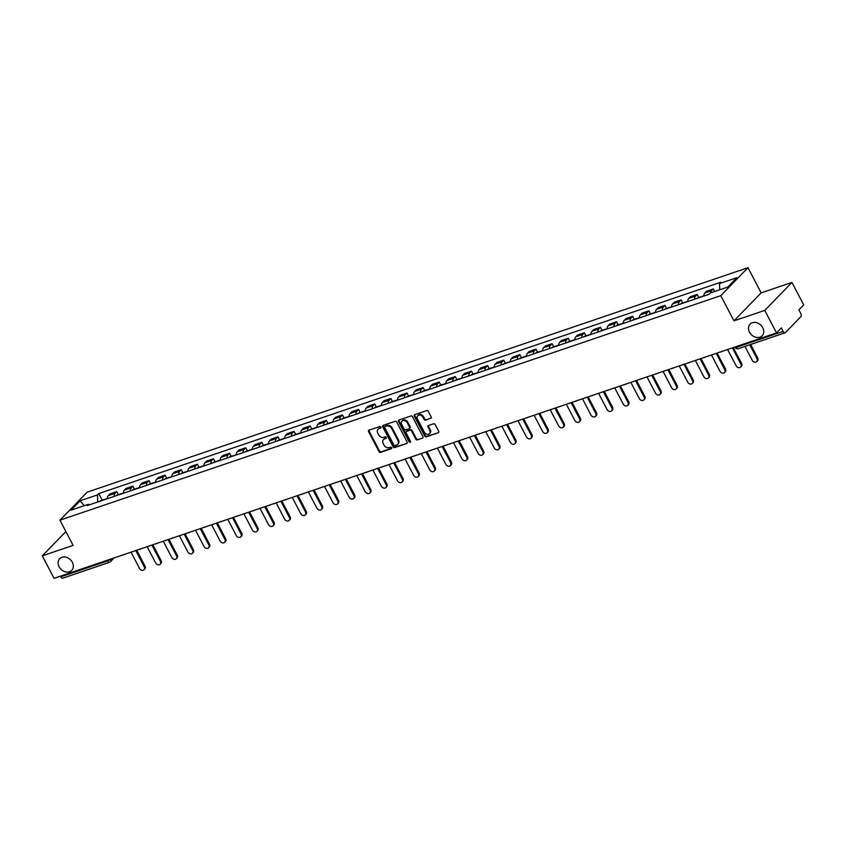 <?xml version="1.0" encoding="UTF-8"?>
<svg xmlns="http://www.w3.org/2000/svg" width="846" height="846" viewBox="0 0 846 846"><rect width="100%" height="100%" fill="white"/><g stroke="black" fill="none" stroke-linecap="round" stroke-linejoin="round"><path stroke-width="1.27" d="M380.89 427.061A0.899 0.719 -135.8 0 0 379.78 426.532L368.993 430.191A1.28 1.036 -135.8 0 0 368.56 431.64L378.997 451.605A1.28 1.036 -135.8 0 0 380.594 452.367L391.37 448.708A0.899 0.719 -135.8 0 0 390.556 447.153L389.16 447.629A4.114 3.299 -135.8 0 1 384.063 445.186L383.196 443.516A4.114 3.299 -135.8 0 1 383.492 439.55A4.114 3.299 -135.8 0 1 384.581 438.873L385.977 438.397A0.899 0.719 -135.8 0 0 385.173 436.843L383.777 437.319A4.114 3.299 -135.8 0 1 378.67 434.865L377.802 433.205A4.114 3.299 -135.8 0 1 378.099 429.239A4.114 3.299 -135.8 0 1 379.198 428.552L380.594 428.087A0.899 0.719 -135.8 0 0 380.89 427.061M749.503 332.203A8.375 6.726 -135.8 0 0 762.13 335.799A8.375 6.726 -135.8 0 0 762.732 327.709A8.375 6.726 -135.8 0 0 750.116 324.124A8.375 6.726 -135.8 0 0 749.503 332.203M59.093 566.757A8.375 6.726 -135.8 0 0 71.709 570.352A8.375 6.726 -135.8 0 0 72.322 562.262A8.375 6.726 -135.8 0 0 59.696 558.677A8.375 6.726 -135.8 0 0 59.093 566.757M430.762 418.41A1.28 1.036 -135.8 0 0 431.196 416.962L428.266 411.357A1.28 1.036 -135.8 0 0 426.67 410.596L414.699 414.667A1.28 1.036 -135.8 0 0 414.265 416.116L424.703 436.081A1.28 1.036 -135.8 0 0 426.299 436.843L438.27 432.771A1.28 1.036 -135.8 0 0 438.704 431.323L435.161 424.555A1.28 1.036 -135.8 0 0 433.575 423.793L428.446 425.538A1.28 1.036 -135.8 0 0 428.013 426.987L429.768 430.339A3.437 2.76 -135.8 0 1 429.514 433.66A3.437 2.76 -135.8 0 1 424.343 432.19L417.469 419.045A3.437 2.76 -135.8 0 1 417.723 415.724A3.437 2.76 -135.8 0 1 422.894 417.205L424.047 419.394A1.28 1.036 -135.8 0 0 425.633 420.155L431.301 417.861A1.28 1.036 -135.8 0 0 431.301 417.85L425.633 420.155M720.792 295.666L733.958 320.856L764.763 310.397L776.512 332.88L54.049 578.315L42.3 555.833L73.105 545.374L59.929 520.174L720.792 295.666L747.98 267.685L87.117 492.192L59.929 520.174M396.721 422.08A1.28 1.036 -135.8 0 0 395.124 421.319L383.153 425.379A1.28 1.036 -135.8 0 0 382.72 426.839L393.147 446.794A1.28 1.036 -135.8 0 0 394.744 447.566L406.715 443.494A1.28 1.036 -135.8 0 0 407.148 442.046L396.721 422.08M398.931 420.028L410.902 415.957A1.28 1.036 -135.8 0 1 412.488 416.718L422.926 436.684A1.28 1.036 -135.8 0 1 422.492 438.133L417.364 439.878A1.28 1.036 -135.8 0 1 415.777 439.106L411.547 431.016A1.28 1.036 -135.8 0 0 409.95 430.254L406.545 431.407A1.28 1.036 -135.8 0 0 406.112 432.856L410.522 441.284A0.899 0.719 -135.8 0 1 409.104 441.771L398.487 421.477A1.28 1.036 -135.8 0 1 398.931 420.028A1.28 1.036 -135.8 0 0 399.037 420.917L398.487 421.477M764.763 310.397L791.951 282.416L803.7 304.898L798.888 309.848L800.718 313.348A2.623 1.449 71.2 0 1 800.813 316.732L785.426 332.563A2.623 1.449 71.2 0 1 785.088 332.785L738.262 348.689A2.623 1.449 -108.8 0 1 736.337 347.336L783.153 331.431A2.623 1.449 71.2 0 0 785.088 332.785M791.951 282.416L761.146 292.875L747.98 267.685M776.512 332.88L781.323 327.92L783.153 331.431M62.964 578.008A2.623 1.449 -108.8 0 1 62.625 578.22A2.623 1.449 -108.8 0 1 60.701 576.866L107.516 560.961A2.623 0.592 -27.6 0 0 110.667 559.132L110.752 559.047M60.341 576.179L60.701 576.866M65.882 531.563L42.3 555.833M114.115 496.422A6.017 3.321 -108.8 0 1 115.098 493.303L108.277 495.619A6.017 3.321 71.2 0 0 107.294 498.738M108.277 495.619L109.938 493.916L116.759 491.589L118.355 494.656M115.098 493.303L116.759 491.589M134.482 489.178L132.875 486.112L126.054 488.438L124.394 490.141A6.017 3.321 71.2 0 0 123.421 493.26M130.242 490.944A6.017 3.321 -108.8 0 1 131.215 487.825L132.875 486.112M150.599 483.701L149.002 480.634L142.181 482.96L140.521 484.663A6.017 3.321 71.2 0 0 139.548 487.782M146.369 485.467A6.017 3.321 -108.8 0 1 147.341 482.347L149.002 480.634M166.725 478.223L165.129 475.156L158.308 477.482L156.647 479.185A6.017 3.321 71.2 0 0 155.664 482.305M162.495 479.989A6.017 3.321 -108.8 0 1 163.468 476.869L165.129 475.156M182.852 472.745L181.245 469.678L174.424 472.005L172.764 473.707A6.017 3.321 71.2 0 0 171.791 476.827M178.612 474.511A6.017 3.321 -108.8 0 1 179.595 471.391L181.245 469.678M198.979 467.267L197.372 464.211L190.551 466.527L188.891 468.229A6.017 3.321 71.2 0 0 187.918 471.359M194.739 469.033A6.017 3.321 -108.8 0 1 195.712 465.913L197.372 464.211M215.096 461.789L213.499 458.733L206.678 461.049L205.018 462.751A6.017 3.321 71.2 0 0 204.045 465.882M210.866 463.555A6.017 3.321 -108.8 0 1 211.838 460.436L213.499 458.733M231.222 456.311L229.615 453.255L222.794 455.571L221.144 457.274A6.017 3.321 71.2 0 0 220.161 460.404M226.982 458.077A6.017 3.321 -108.8 0 1 227.965 454.958L229.615 453.255M247.349 450.833L245.742 447.777L238.921 450.093L237.261 451.796A6.017 3.321 71.2 0 0 236.288 454.926M243.109 452.599A6.017 3.321 -108.8 0 1 244.082 449.48L245.742 447.777M263.466 445.356L261.869 442.299L255.048 444.615L253.388 446.318A6.017 3.321 71.2 0 0 252.415 449.448M259.236 447.122A6.017 3.321 -108.8 0 1 260.208 444.002L261.869 442.299M279.592 439.888L277.985 436.822L271.164 439.137L269.514 440.84A6.017 3.321 71.2 0 0 268.531 443.97M275.352 441.654A6.017 3.321 -108.8 0 1 276.335 438.524L277.985 436.822M295.719 434.41L294.112 431.344L287.291 433.66L285.631 435.362A6.017 3.321 71.2 0 0 284.658 438.492M291.479 436.176A6.017 3.321 -108.8 0 1 292.452 433.046L294.112 431.344M311.836 428.933L310.239 425.866L303.418 428.182L301.758 429.884A6.017 3.321 71.2 0 0 300.785 433.015M307.606 430.699A6.017 3.321 -108.8 0 1 308.579 427.568L310.239 425.866M327.962 423.455L326.366 420.388L319.534 422.704L317.885 424.406A6.017 3.321 71.2 0 0 316.901 427.537M323.722 425.221A6.017 3.321 -108.8 0 1 324.705 422.091L326.366 420.388M344.089 417.977L342.482 414.91L335.661 417.226L334.001 418.929A6.017 3.321 71.2 0 0 333.028 422.059M339.849 419.743A6.017 3.321 -108.8 0 1 340.822 416.613L342.482 414.91M360.206 412.499L358.609 409.432L351.788 411.748L350.128 413.451A6.017 3.321 71.2 0 0 349.155 416.581M355.976 414.265A6.017 3.321 -108.8 0 1 356.949 411.135L358.609 409.432M376.333 407.021L374.736 403.954L367.915 406.27L366.255 407.973A6.017 3.321 71.2 0 0 365.271 411.103M372.092 408.787A6.017 3.321 -108.8 0 1 373.075 405.657L374.736 403.954M392.459 401.543L390.852 398.477L384.031 400.793L382.371 402.495A6.017 3.321 71.2 0 0 381.398 405.625M388.219 403.309A6.017 3.321 -108.8 0 1 389.192 400.179L390.852 398.477M408.576 396.065L406.979 392.999L400.158 395.315L398.498 397.017A6.017 3.321 71.2 0 0 397.525 400.147M404.346 397.832A6.017 3.321 -108.8 0 1 405.319 394.701L406.979 392.999M424.703 390.588L423.106 387.521L416.285 389.837L414.625 391.539A6.017 3.321 71.2 0 0 413.641 394.67M420.473 392.354A6.017 3.321 -108.8 0 1 421.445 389.223L423.106 387.521M440.829 385.11L439.222 382.043L432.401 384.359L430.741 386.062A6.017 3.321 71.2 0 0 429.768 389.192M436.589 386.876A6.017 3.321 -108.8 0 1 437.562 383.746L439.222 382.043M456.956 379.632L455.349 376.565L448.528 378.881L446.868 380.594A6.017 3.321 71.2 0 0 445.895 383.714M452.716 381.398A6.017 3.321 -108.8 0 1 453.689 378.268L455.349 376.565M473.073 374.154L471.476 371.087L464.655 373.403L462.995 375.116A6.017 3.321 71.2 0 0 462.022 378.236M468.843 375.92A6.017 3.321 -108.8 0 1 469.816 372.79L471.476 371.087M489.2 368.676L487.592 365.609L480.771 367.925L479.111 369.639A6.017 3.321 71.2 0 0 478.138 372.758M484.959 370.442A6.017 3.321 -108.8 0 1 485.942 367.312L487.592 365.609M505.326 363.198L503.719 360.132L496.898 362.448L495.238 364.161A6.017 3.321 71.2 0 0 494.265 367.28M501.086 364.964A6.017 3.321 -108.8 0 1 502.059 361.834L503.719 360.132M521.443 357.721L519.846 354.654L513.025 356.97L511.365 358.683A6.017 3.321 71.2 0 0 510.392 361.802M517.213 359.487A6.017 3.321 -108.8 0 1 518.186 356.356L519.846 354.654M537.57 352.243L535.962 349.176L529.141 351.492L527.492 353.205A6.017 3.321 71.2 0 0 526.508 356.325M533.329 354.009A6.017 3.321 -108.8 0 1 534.312 350.889L535.962 349.176M553.696 346.765L552.089 343.698L545.268 346.014L543.608 347.727A6.017 3.321 71.2 0 0 542.635 350.847M549.456 348.531A6.017 3.321 -108.8 0 1 550.429 345.411L552.089 343.698M569.813 341.287L568.216 338.22L561.395 340.536L559.735 342.249A6.017 3.321 71.2 0 0 558.762 345.369M565.583 343.053A6.017 3.321 -108.8 0 1 566.556 339.933L568.216 338.22M585.94 335.809L584.343 332.742L577.511 335.058L575.862 336.771A6.017 3.321 71.2 0 0 574.878 339.891M581.699 337.575A6.017 3.321 -108.8 0 1 582.683 334.456L584.343 332.742M602.066 330.331L600.459 327.265L593.638 329.58L591.978 331.294A6.017 3.321 71.2 0 0 591.005 334.413M597.826 332.097A6.017 3.321 -108.8 0 1 598.799 328.978L600.459 327.265M618.183 324.853L616.586 321.787L609.765 324.103L608.105 325.816A6.017 3.321 71.2 0 0 607.132 328.935M613.953 326.619A6.017 3.321 -108.8 0 1 614.926 323.5L616.586 321.787M634.31 319.376L632.713 316.309L625.892 318.625L624.232 320.338A6.017 3.321 71.2 0 0 623.248 323.458M630.069 321.142A6.017 3.321 -108.8 0 1 631.053 318.022L632.713 316.309M650.437 313.898L648.829 310.831L642.008 313.147L640.348 314.86A6.017 3.321 71.2 0 0 639.375 317.98M646.196 315.664A6.017 3.321 -108.8 0 1 647.169 312.544L648.829 310.831M666.553 308.42L664.956 305.353L658.135 307.669L656.475 309.382A6.017 3.321 71.2 0 0 655.502 312.502M662.323 310.186A6.017 3.321 -108.8 0 1 663.296 307.066L664.956 305.353M682.68 302.942L681.083 299.875L674.262 302.202L672.602 303.904A6.017 3.321 71.2 0 0 671.618 307.024M678.45 304.708A6.017 3.321 -108.8 0 1 679.423 301.588L681.083 299.875M698.807 297.464L697.199 294.397L690.378 296.724L688.718 298.427A6.017 3.321 71.2 0 0 687.745 301.546M694.566 299.23A6.017 3.321 -108.8 0 1 695.539 296.111L697.199 294.397M714.68 291.521L713.326 288.92L706.505 291.246L704.845 292.949A6.017 3.321 71.2 0 0 703.872 296.068M710.746 292.853A6.017 3.321 -108.8 0 1 711.666 290.633L713.326 288.92M89.433 504.808L88.386 504.29L71.022 510.18L80.159 500.779L97.523 494.889L97.724 501.995M719.692 289.818L719.523 283.579L720.792 282.257L98.802 493.567L97.523 494.889M719.523 283.579L736.887 277.678L727.75 287.08L710.386 292.98L709.107 294.292L87.106 505.601L88.386 504.29M733.958 320.856L761.146 292.875M102.229 500.134L98.802 493.567M80.159 500.779L84.145 505.728M380.996 427.568L379.738 427.991A4.114 3.299 -135.8 0 0 378.648 428.679L378.099 429.239M383.492 439.55L384.031 438.989A4.114 3.299 -135.8 0 1 385.131 438.313L386.389 437.879M368.993 430.191A1.28 1.036 -135.8 0 0 369.11 431.09L379.537 451.045A1.28 1.036 -135.8 0 0 381.134 451.806L391.783 448.19M383.153 425.379A1.28 1.036 -135.8 0 0 383.259 426.278L393.697 446.233A1.28 1.036 -135.8 0 0 395.294 447.005L406.715 443.494M385.078 426.553A0.899 0.719 -135.8 0 0 384.771 427.579L393.929 445.091A0.899 0.719 -135.8 0 0 395.05 445.631L396.52 445.133A4.114 3.299 -135.8 0 0 397.609 444.446A4.114 3.299 -135.8 0 0 397.916 440.48L391.656 428.499A4.114 3.299 -135.8 0 0 386.548 426.056L385.078 426.553L385.617 425.993A0.899 0.719 -135.8 0 0 385.237 426.395M397.609 444.446L398.159 443.886A4.114 3.299 -135.8 0 0 398.455 439.92L397.916 440.48M385.617 425.993L387.098 425.496A4.114 3.299 -135.8 0 1 392.195 427.939L398.455 439.92M422.492 438.133L417.364 439.878M406.207 431.619L406.757 431.058A1.28 1.036 -135.8 0 1 407.095 430.847L410.49 429.694A1.28 1.036 -135.8 0 1 412.087 430.455L416.317 438.556A1.28 1.036 -135.8 0 0 417.913 439.317M399.037 420.917L409.644 441.21A0.899 0.719 -135.8 0 0 410.627 441.781M407.148 422.619A3.437 2.76 -135.8 0 0 401.977 421.139A3.437 2.76 -135.8 0 0 401.723 424.459L404.145 429.091A1.28 1.036 -135.8 0 0 405.742 429.853L409.136 428.7A1.28 1.036 -135.8 0 0 409.57 427.241L407.148 422.619L407.698 422.059A3.437 2.76 -135.8 0 0 402.516 420.589L401.977 421.139M409.475 428.488L410.024 427.928A1.28 1.036 -135.8 0 0 410.12 426.691L409.57 427.241M407.698 422.059L410.12 426.691M417.723 415.724L418.262 415.164A3.437 2.76 -135.8 0 1 423.444 416.644L424.586 418.833A1.28 1.036 -135.8 0 0 426.183 419.595M429.514 433.66L430.064 433.099A3.437 2.76 -135.8 0 0 430.307 429.779L429.768 430.339M428.446 425.538A1.28 1.036 -135.8 0 0 428.562 426.426L430.307 429.779M414.699 414.667A1.28 1.036 -135.8 0 0 414.815 415.555L425.242 435.521A1.28 1.036 -135.8 0 0 426.839 436.282L438.27 432.771M131.024 552.163L139.527 568.427A3.014 2.422 -135.8 0 0 144.063 569.718A3.014 2.422 -135.8 0 0 144.275 566.809L144.983 566.08A3.014 2.422 44.2 0 1 144.761 568.988L144.063 569.718M105.771 499.256A3.299 1.819 -108.8 0 1 106.406 498.717L107.305 498.41M136.703 550.238L144.983 566.08M105.581 499.33A3.299 1.819 71.2 0 0 104.745 499.277A3.299 1.819 71.2 0 0 104.121 499.817M100.346 501.107A3.299 1.819 -108.8 0 1 100.981 500.568L104.745 499.277M135.783 550.545L144.275 566.809M147.151 546.685L155.643 562.95A3.014 2.422 -135.8 0 0 160.18 564.24A3.014 2.422 -135.8 0 0 160.402 561.332L161.11 560.602A3.014 2.422 44.2 0 1 160.888 563.51L160.18 564.24M121.898 493.778A3.299 1.819 -108.8 0 1 122.533 493.239L123.431 492.932M152.83 544.761L161.11 560.602M121.708 493.853A3.299 1.819 71.2 0 0 120.872 493.8A3.299 1.819 71.2 0 0 120.248 494.339M116.473 495.629A3.299 1.819 -108.8 0 1 117.097 495.09L120.872 493.8M151.899 545.067L160.402 561.332M163.267 541.207L171.77 557.472A3.014 2.422 -135.8 0 0 176.306 558.762A3.014 2.422 -135.8 0 0 176.528 555.854L177.237 555.124A3.014 2.422 44.2 0 1 177.015 558.032L176.306 558.762M138.025 488.301A3.299 1.819 -108.8 0 1 138.649 487.761L139.548 487.455M168.946 539.283L177.237 555.124M137.824 488.375A3.299 1.819 71.2 0 0 136.999 488.322A3.299 1.819 71.2 0 0 136.365 488.872M132.6 490.151A3.299 1.819 -108.8 0 1 133.224 489.612L136.999 488.322M168.026 539.6L176.528 555.854M179.394 535.73L187.897 551.994A3.014 2.422 -135.8 0 0 192.433 553.284A3.014 2.422 -135.8 0 0 192.645 550.376L193.353 549.646A3.014 2.422 44.2 0 1 193.142 552.554L192.433 553.284M154.141 482.823A3.299 1.819 -108.8 0 1 154.776 482.283L155.675 481.977M185.073 533.805L193.353 549.646M153.951 482.897A3.299 1.819 71.2 0 0 153.126 482.844A3.299 1.819 71.2 0 0 152.492 483.394M148.716 484.673A3.299 1.819 -108.8 0 1 149.351 484.134L153.126 482.844M184.153 534.122L192.645 550.376M195.521 530.252L204.013 546.516A3.014 2.422 -135.8 0 0 208.55 547.806A3.014 2.422 -135.8 0 0 208.772 544.898L209.48 544.168A3.014 2.422 44.2 0 1 209.258 547.076L208.55 547.806M170.268 477.345A3.299 1.819 -108.8 0 1 170.903 476.806L171.801 476.499M201.2 528.327L209.48 544.168M170.078 477.419A3.299 1.819 71.2 0 0 169.242 477.366A3.299 1.819 71.2 0 0 168.618 477.916M164.843 479.196A3.299 1.819 -108.8 0 1 165.467 478.656L169.242 477.366M200.269 528.644L208.772 544.898M211.637 524.774L220.14 541.038A3.014 2.422 -135.8 0 0 224.676 542.328A3.014 2.422 -135.8 0 0 224.899 539.42L225.607 538.691A3.014 2.422 44.2 0 1 225.385 541.599L224.676 542.328M186.395 471.867A3.299 1.819 -108.8 0 1 187.019 471.328L187.918 471.021M217.316 522.849L225.607 538.691M186.194 471.941A3.299 1.819 71.2 0 0 185.369 471.888A3.299 1.819 71.2 0 0 184.735 472.438M180.97 473.718A3.299 1.819 -108.8 0 1 181.594 473.178L185.369 471.888M216.396 523.166L224.899 539.42M227.764 519.296L236.267 535.56A3.014 2.422 -135.8 0 0 240.803 536.85A3.014 2.422 -135.8 0 0 241.015 533.942L241.723 533.213A3.014 2.422 44.2 0 1 241.512 536.121L240.803 536.85M202.511 466.4A3.299 1.819 -108.8 0 1 203.146 465.85L204.045 465.543M233.443 517.371L241.723 533.213M202.321 466.463A3.299 1.819 71.2 0 0 201.496 466.41A3.299 1.819 71.2 0 0 200.862 466.96M197.086 468.24A3.299 1.819 -108.8 0 1 197.721 467.701L201.496 466.41M232.523 517.689L241.015 533.942M243.891 513.818L252.394 530.082A3.014 2.422 -135.8 0 0 256.92 531.373A3.014 2.422 -135.8 0 0 257.142 528.464L257.85 527.735A3.014 2.422 44.2 0 1 257.628 530.643L256.92 531.373M218.638 460.922A3.299 1.819 -108.8 0 1 219.273 460.372L220.172 460.065M249.57 511.893L257.85 527.735M218.448 460.985A3.299 1.819 71.2 0 0 217.612 460.943A3.299 1.819 71.2 0 0 216.988 461.482M213.213 462.762A3.299 1.819 -108.8 0 1 213.848 462.223L217.612 460.943M248.639 512.211L257.142 528.464M260.008 508.34L268.51 524.605A3.014 2.422 -135.8 0 0 273.047 525.895A3.014 2.422 -135.8 0 0 273.269 522.987L273.977 522.257A3.014 2.422 44.2 0 1 273.755 525.165L273.047 525.895M234.765 455.444A3.299 1.819 -108.8 0 1 235.389 454.894L236.298 454.588M265.686 506.416L273.977 522.257M234.564 455.508A3.299 1.819 71.2 0 0 233.739 455.465A3.299 1.819 71.2 0 0 233.105 456.005M229.34 457.284A3.299 1.819 -108.8 0 1 229.964 456.745L233.739 455.465M264.766 506.733L273.269 522.987M276.134 502.862L284.637 519.127A3.014 2.422 -135.8 0 0 289.173 520.417A3.014 2.422 -135.8 0 0 289.385 517.509L290.093 516.779A3.014 2.422 44.2 0 1 289.882 519.687L289.173 520.417M250.881 449.966A3.299 1.819 -108.8 0 1 251.516 449.416L252.415 449.12M281.813 500.938L290.093 516.779M250.691 450.03A3.299 1.819 71.2 0 0 249.866 449.987A3.299 1.819 71.2 0 0 249.232 450.527M245.456 451.806A3.299 1.819 -108.8 0 1 246.091 451.267L249.866 449.987M280.893 501.255L289.385 517.509M292.261 497.385L300.764 513.649A3.014 2.422 -135.8 0 0 305.3 514.939A3.014 2.422 -135.8 0 0 305.512 512.031L306.22 511.301A3.014 2.422 44.2 0 1 305.998 514.209L305.3 514.939M267.008 444.488A3.299 1.819 -108.8 0 1 267.643 443.939L268.542 443.642M297.94 495.46L306.22 511.301M266.818 444.552A3.299 1.819 71.2 0 0 265.982 444.51A3.299 1.819 71.2 0 0 265.358 445.049M261.583 446.328A3.299 1.819 -108.8 0 1 262.218 445.789L265.982 444.51M297.009 495.777L305.512 512.031M308.378 491.917L316.88 508.171A3.014 2.422 -135.8 0 0 321.417 509.461A3.014 2.422 -135.8 0 0 321.639 506.553L322.347 505.823A3.014 2.422 44.2 0 1 322.125 508.732L321.417 509.461M283.135 439.011A3.299 1.819 -108.8 0 1 283.759 438.471L284.668 438.165M314.056 489.982L322.347 505.823M282.934 439.074A3.299 1.819 71.2 0 0 282.109 439.032A3.299 1.819 71.2 0 0 281.475 439.571M277.71 440.851A3.299 1.819 -108.8 0 1 278.334 440.311L282.109 439.032M313.136 490.299L321.639 506.553M324.504 486.439L333.007 502.693A3.014 2.422 -135.8 0 0 337.543 503.983A3.014 2.422 -135.8 0 0 337.766 501.075L338.463 500.346A3.014 2.422 44.2 0 1 338.252 503.254L337.543 503.983M299.262 433.533A3.299 1.819 -108.8 0 1 299.886 432.993L300.785 432.687M330.183 484.504L338.463 500.346M299.061 433.596A3.299 1.819 71.2 0 0 298.236 433.554A3.299 1.819 71.2 0 0 297.602 434.093M293.826 435.373A3.299 1.819 -108.8 0 1 294.461 434.833L298.236 433.554M329.263 484.821L337.766 501.075M340.631 480.962L349.134 497.215A3.014 2.422 -135.8 0 0 353.67 498.506A3.014 2.422 -135.8 0 0 353.882 495.597L354.59 494.868A3.014 2.422 44.2 0 1 354.368 497.776L353.67 498.506M315.378 428.055A3.299 1.819 -108.8 0 1 316.013 427.516L316.912 427.209M346.31 479.026L354.59 494.868M315.188 428.118A3.299 1.819 71.2 0 0 314.352 428.076A3.299 1.819 71.2 0 0 313.729 428.615M309.953 429.895A3.299 1.819 -108.8 0 1 310.588 429.356L314.352 428.076M345.38 479.344L353.882 495.597M356.758 475.484L365.25 491.738A3.014 2.422 -135.8 0 0 369.787 493.028A3.014 2.422 -135.8 0 0 370.009 490.12L370.717 489.4A3.014 2.422 44.2 0 1 370.495 492.298L369.787 493.028M331.505 422.577A3.299 1.819 -108.8 0 1 332.129 422.038L333.038 421.731M362.426 473.549L370.717 489.4M331.304 422.64A3.299 1.819 71.2 0 0 330.479 422.598A3.299 1.819 71.2 0 0 329.855 423.137M326.08 424.417A3.299 1.819 -108.8 0 1 326.704 423.878L330.479 422.598M361.506 473.866L370.009 490.12M372.875 470.006L381.377 486.26A3.014 2.422 -135.8 0 0 385.913 487.55A3.014 2.422 -135.8 0 0 386.136 484.642L386.834 483.923A3.014 2.422 44.2 0 1 386.622 486.82L385.913 487.55M347.632 417.099A3.299 1.819 -108.8 0 1 348.256 416.56L349.155 416.253M378.553 468.071L386.834 483.923M347.431 417.163A3.299 1.819 71.2 0 0 346.606 417.12A3.299 1.819 71.2 0 0 345.972 417.66M342.196 418.939A3.299 1.819 -108.8 0 1 342.831 418.4L346.606 417.12M377.633 468.388L386.136 484.642M389.001 464.528L397.504 480.782A3.014 2.422 -135.8 0 0 402.04 482.072A3.014 2.422 -135.8 0 0 402.252 479.164L402.96 478.445A3.014 2.422 44.2 0 1 402.738 481.342L402.04 482.072M363.748 411.621A3.299 1.819 -108.8 0 1 364.383 411.082L365.282 410.775M394.68 462.593L402.96 478.445M363.558 411.685A3.299 1.819 71.2 0 0 362.723 411.642A3.299 1.819 71.2 0 0 362.099 412.182M358.323 413.461A3.299 1.819 -108.8 0 1 358.958 412.922L362.723 411.642M393.76 462.91L402.252 479.164M405.128 459.05L413.62 475.304A3.014 2.422 -135.8 0 0 418.157 476.594A3.014 2.422 -135.8 0 0 418.379 473.686L419.087 472.967A3.014 2.422 44.2 0 1 418.865 475.864L418.157 476.594M379.875 406.143A3.299 1.819 -108.8 0 1 380.51 405.604L381.409 405.297M410.807 457.115L419.087 472.967M379.685 406.207A3.299 1.819 71.2 0 0 378.849 406.165A3.299 1.819 71.2 0 0 378.225 406.704M374.45 407.984A3.299 1.819 -108.8 0 1 375.074 407.444L378.849 406.165M409.876 457.432L418.379 473.686M421.245 453.572L429.747 469.826A3.014 2.422 -135.8 0 0 434.284 471.116A3.014 2.422 -135.8 0 0 434.506 468.208L435.204 467.489A3.014 2.422 44.2 0 1 434.992 470.387L434.284 471.116M396.002 400.666A3.299 1.819 -108.8 0 1 396.626 400.126L397.525 399.82M426.923 451.637L435.204 467.489M395.801 400.729A3.299 1.819 71.2 0 0 394.976 400.687A3.299 1.819 71.2 0 0 394.342 401.226M390.577 402.506A3.299 1.819 -108.8 0 1 391.201 401.966L394.976 400.687M426.003 451.954L434.506 468.208M437.371 448.094L445.874 464.348A3.014 2.422 -135.8 0 0 450.41 465.638A3.014 2.422 -135.8 0 0 450.622 462.73L451.33 462.011A3.014 2.422 44.2 0 1 451.119 464.909L450.41 465.638M412.118 395.188A3.299 1.819 -108.8 0 1 412.753 394.648L413.652 394.342M443.05 446.159L451.33 462.011M411.928 395.251A3.299 1.819 71.2 0 0 411.103 395.209A3.299 1.819 71.2 0 0 410.469 395.748M406.693 397.028A3.299 1.819 -108.8 0 1 407.328 396.488L411.103 395.209M442.13 446.477L450.622 462.73M453.498 442.617L461.99 458.87A3.014 2.422 -135.8 0 0 466.527 460.161A3.014 2.422 -135.8 0 0 466.749 457.252L467.457 456.533A3.014 2.422 44.2 0 1 467.235 459.431L466.527 460.161M428.245 389.71A3.299 1.819 -108.8 0 1 428.88 389.171L429.779 388.864M459.177 440.681L467.457 456.533M428.055 389.773A3.299 1.819 71.2 0 0 427.219 389.731A3.299 1.819 71.2 0 0 426.596 390.27M422.82 391.55A3.299 1.819 -108.8 0 1 423.444 391.011L427.219 389.731M458.246 440.999L466.749 457.252M469.615 437.139L478.117 453.393A3.014 2.422 -135.8 0 0 482.654 454.683A3.014 2.422 -135.8 0 0 482.876 451.785L483.584 451.055A3.014 2.422 44.2 0 1 483.362 453.953L482.654 454.683M444.372 384.232A3.299 1.819 -108.8 0 1 444.996 383.693L445.895 383.386M475.293 435.204L483.584 451.055M444.171 384.296A3.299 1.819 71.2 0 0 443.346 384.253A3.299 1.819 71.2 0 0 442.712 384.793M438.947 386.072A3.299 1.819 -108.8 0 1 439.571 385.533L443.346 384.253M474.373 435.521L482.876 451.785M485.741 431.661L494.244 447.915A3.014 2.422 -135.8 0 0 498.78 449.205A3.014 2.422 -135.8 0 0 498.992 446.307L499.7 445.578A3.014 2.422 44.2 0 1 499.489 448.475L498.78 449.205M460.488 378.754A3.299 1.819 -108.8 0 1 461.123 378.215L462.022 377.908M491.42 429.726L499.7 445.578M460.298 378.818A3.299 1.819 71.2 0 0 459.473 378.775A3.299 1.819 71.2 0 0 458.839 379.315M455.063 380.594A3.299 1.819 -108.8 0 1 455.698 380.055L459.473 378.775M490.5 430.043L498.992 446.307M501.868 426.183L510.36 442.437A3.014 2.422 -135.8 0 0 514.897 443.727A3.014 2.422 -135.8 0 0 515.119 440.829L515.827 440.1A3.014 2.422 44.2 0 1 515.605 442.997L514.897 443.727M476.615 373.276A3.299 1.819 -108.8 0 1 477.25 372.737L478.149 372.43M507.547 424.248L515.827 440.1M476.425 373.34A3.299 1.819 71.2 0 0 475.589 373.298A3.299 1.819 71.2 0 0 474.966 373.837M471.19 375.116A3.299 1.819 -108.8 0 1 471.825 374.577L475.589 373.298M506.617 424.565L515.119 440.829M517.985 420.705L526.487 436.959A3.014 2.422 -135.8 0 0 531.024 438.249A3.014 2.422 -135.8 0 0 531.246 435.352L531.954 434.622A3.014 2.422 44.2 0 1 531.732 437.53L531.024 438.249M492.742 367.799A3.299 1.819 -108.8 0 1 493.366 367.259L494.276 366.953M523.663 418.77L531.954 434.622M492.541 367.862A3.299 1.819 71.2 0 0 491.716 367.82A3.299 1.819 71.2 0 0 491.082 368.359M487.317 369.639A3.299 1.819 -108.8 0 1 487.941 369.099L491.716 367.82M522.743 419.087L531.246 435.352M534.112 415.227L542.614 431.481A3.014 2.422 -135.8 0 0 547.151 432.771A3.014 2.422 -135.8 0 0 547.362 429.874L548.071 429.144A3.014 2.422 44.2 0 1 547.859 432.052L547.151 432.771M508.858 362.321A3.299 1.819 -108.8 0 1 509.493 361.781L510.392 361.475M539.79 413.303L548.071 429.144M508.668 362.384A3.299 1.819 71.2 0 0 507.843 362.342A3.299 1.819 71.2 0 0 507.209 362.881M503.433 364.161A3.299 1.819 -108.8 0 1 504.068 363.621L507.843 362.342M538.87 413.609L547.362 429.874M550.238 409.75L558.741 426.003A3.014 2.422 -135.8 0 0 563.267 427.293A3.014 2.422 -135.8 0 0 563.489 424.396L564.197 423.666A3.014 2.422 44.2 0 1 563.975 426.574L563.267 427.293M524.985 356.843A3.299 1.819 -108.8 0 1 525.62 356.303L526.519 355.997M555.917 407.825L564.197 423.666M524.795 356.906A3.299 1.819 71.2 0 0 523.96 356.864A3.299 1.819 71.2 0 0 523.336 357.403M519.56 358.683A3.299 1.819 -108.8 0 1 520.195 358.144L523.96 356.864M554.987 408.132L563.489 424.396M566.355 404.272L574.857 420.525A3.014 2.422 -135.8 0 0 579.394 421.816A3.014 2.422 -135.8 0 0 579.616 418.918L580.324 418.188A3.014 2.422 44.2 0 1 580.102 421.097L579.394 421.816M541.112 351.365A3.299 1.819 -108.8 0 1 541.736 350.826L542.646 350.519M572.033 402.347L580.324 418.188M540.911 351.428A3.299 1.819 71.2 0 0 540.086 351.386A3.299 1.819 71.2 0 0 539.452 351.925M535.687 353.205A3.299 1.819 -108.8 0 1 536.311 352.666L540.086 351.386M571.113 402.654L579.616 418.918M582.482 398.794L590.984 415.048A3.014 2.422 -135.8 0 0 595.521 416.338A3.014 2.422 -135.8 0 0 595.743 413.44L596.441 412.711A3.014 2.422 44.2 0 1 596.229 415.619L595.521 416.338M557.239 345.887A3.299 1.819 -108.8 0 1 557.863 345.348L558.762 345.041M588.16 396.869L596.441 412.711M557.038 345.951A3.299 1.819 71.2 0 0 556.213 345.908A3.299 1.819 71.2 0 0 555.579 346.448M551.803 347.727A3.299 1.819 -108.8 0 1 552.438 347.188L556.213 345.908M587.24 397.176L595.743 413.44M598.608 393.316L607.111 409.57A3.014 2.422 -135.8 0 0 611.647 410.86A3.014 2.422 -135.8 0 0 611.859 407.962L612.567 407.233A3.014 2.422 44.2 0 1 612.345 410.141L611.647 410.86M573.355 340.409A3.299 1.819 -108.8 0 1 573.99 339.87L574.889 339.563M604.287 391.391L612.567 407.233M573.165 340.473A3.299 1.819 71.2 0 0 572.33 340.43A3.299 1.819 71.2 0 0 571.706 340.97M567.93 342.249A3.299 1.819 -108.8 0 1 568.565 341.71L572.33 340.43M603.357 391.698L611.859 407.962M614.735 387.838L623.227 404.102A3.014 2.422 -135.8 0 0 627.764 405.382A3.014 2.422 -135.8 0 0 627.986 402.485L628.694 401.755A3.014 2.422 44.2 0 1 628.472 404.663L627.764 405.382M589.482 334.931A3.299 1.819 -108.8 0 1 590.106 334.392L591.016 334.085M620.404 385.913L628.694 401.755M589.281 334.995A3.299 1.819 71.2 0 0 588.456 334.953A3.299 1.819 71.2 0 0 587.833 335.492M584.057 336.782A3.299 1.819 -108.8 0 1 584.681 336.232L588.456 334.953M619.484 386.22L627.986 402.485M630.852 382.36L639.354 398.625A3.014 2.422 -135.8 0 0 643.891 399.915A3.014 2.422 -135.8 0 0 644.113 397.007L644.811 396.277A3.014 2.422 44.2 0 1 644.599 399.185L643.891 399.915M605.609 329.454A3.299 1.819 -108.8 0 1 606.233 328.914L607.132 328.608M636.53 380.436L644.811 396.277M605.408 329.517A3.299 1.819 71.2 0 0 604.583 329.475A3.299 1.819 71.2 0 0 603.949 330.014M600.174 331.304A3.299 1.819 -108.8 0 1 600.808 330.754L604.583 329.475M635.61 380.742L644.113 397.007M646.979 376.882L655.481 393.147A3.014 2.422 -135.8 0 0 660.017 394.437A3.014 2.422 -135.8 0 0 660.229 391.529L660.938 390.799A3.014 2.422 44.2 0 1 660.715 393.707L660.017 394.437M621.725 323.976A3.299 1.819 -108.8 0 1 622.36 323.436L623.259 323.13M652.657 374.958L660.938 390.799M621.535 324.05A3.299 1.819 71.2 0 0 620.7 323.997A3.299 1.819 71.2 0 0 620.076 324.536M616.3 325.826A3.299 1.819 -108.8 0 1 616.935 325.276L620.7 323.997M651.737 375.264L660.229 391.529M663.105 371.405L671.597 387.669A3.014 2.422 -135.8 0 0 676.134 388.959A3.014 2.422 -135.8 0 0 676.356 386.051L677.064 385.321A3.014 2.422 44.2 0 1 676.842 388.229L676.134 388.959M637.852 318.498A3.299 1.819 -108.8 0 1 638.487 317.959L639.386 317.652M668.784 369.48L677.064 385.321M637.662 318.572A3.299 1.819 71.2 0 0 636.827 318.519A3.299 1.819 71.2 0 0 636.203 319.058M632.427 320.348A3.299 1.819 -108.8 0 1 633.051 319.799L636.827 318.519M667.854 369.787L676.356 386.051M679.222 365.927L687.724 382.191A3.014 2.422 -135.8 0 0 692.261 383.481A3.014 2.422 -135.8 0 0 692.483 380.573L693.181 379.843A3.014 2.422 44.2 0 1 692.969 382.752L692.261 383.481M653.979 313.02A3.299 1.819 -108.8 0 1 654.603 312.481L655.502 312.174M684.9 364.002L693.181 379.843M653.778 313.094A3.299 1.819 71.2 0 0 652.953 313.041A3.299 1.819 71.2 0 0 652.319 313.58M648.554 314.871A3.299 1.819 -108.8 0 1 649.178 314.321L652.953 313.041M683.98 364.309L692.483 380.573M695.349 360.449L703.851 376.713A3.014 2.422 -135.8 0 0 708.388 378.003A3.014 2.422 -135.8 0 0 708.599 375.095L709.308 374.366A3.014 2.422 44.2 0 1 709.096 377.274L708.388 378.003M670.095 307.542A3.299 1.819 -108.8 0 1 670.73 307.003L671.629 306.696M701.027 358.524L709.308 374.366M669.905 307.616A3.299 1.819 71.2 0 0 669.08 307.563A3.299 1.819 71.2 0 0 668.446 308.103M664.67 309.393A3.299 1.819 -108.8 0 1 665.305 308.853L669.08 307.563M700.107 358.831L708.599 375.095M711.475 354.971L719.967 371.235A3.014 2.422 -135.8 0 0 724.504 372.526A3.014 2.422 -135.8 0 0 724.726 369.617L725.434 368.888A3.014 2.422 44.2 0 1 725.212 371.796L724.504 372.526M686.222 302.064A3.299 1.819 -108.8 0 1 686.857 301.525L687.756 301.218M717.154 353.046L725.434 368.888M686.032 302.138A3.299 1.819 71.2 0 0 685.197 302.085A3.299 1.819 71.2 0 0 684.573 302.625M680.797 303.915A3.299 1.819 -108.8 0 1 681.421 303.376L685.197 302.085M716.224 353.364L724.726 369.617M727.592 349.493L736.094 365.758A3.014 2.422 -135.8 0 0 740.631 367.048A3.014 2.422 -135.8 0 0 740.853 364.14L741.561 363.41A3.014 2.422 44.2 0 1 741.339 366.318L740.631 367.048M702.349 296.586A3.299 1.819 -108.8 0 1 702.973 296.047L703.872 295.74M733.271 347.569L741.561 363.41M702.148 296.66A3.299 1.819 71.2 0 0 701.323 296.608A3.299 1.819 71.2 0 0 700.689 297.158M696.924 298.437A3.299 1.819 -108.8 0 1 697.548 297.898L701.323 296.608M732.35 347.886L740.853 364.14M744.966 346.416L752.221 360.28A3.014 2.422 -135.8 0 0 756.758 361.57A3.014 2.422 -135.8 0 0 756.969 358.662L757.678 357.932A3.014 2.422 44.2 0 1 757.466 360.84L756.758 361.57M750.645 344.481L757.678 357.932M749.725 344.798L756.969 358.662M110.646 559.09L110.667 559.132A2.623 2.104 -135.8 0 1 109.79 562.093A2.623 1.449 -108.8 0 1 109.441 562.315A2.623 1.449 -108.8 0 1 107.516 560.961L107.156 560.274M695.539 296.111L688.718 298.427M679.423 301.588L672.602 303.904M663.296 307.066L656.475 309.382M647.169 312.544L640.348 314.86M631.053 318.022L624.232 320.338M614.926 323.5L608.105 325.816M598.799 328.978L591.978 331.294M582.683 334.456L575.862 336.771M566.556 339.933L559.735 342.249M550.429 345.411L543.608 347.727M534.312 350.889L527.492 353.205M518.186 356.356L511.365 358.683M502.059 361.834L495.238 364.161M485.942 367.312L479.111 369.639M469.816 372.79L462.995 375.116M453.689 378.268L446.868 380.594M437.562 383.746L430.741 386.062M421.445 389.223L414.625 391.539M405.319 394.701L398.498 397.017M389.192 400.179L382.371 402.495M373.075 405.657L366.255 407.973M356.949 411.135L350.128 413.451M340.822 416.613L334.001 418.929M324.705 422.091L317.885 424.406M308.579 427.568L301.758 429.884M292.452 433.046L285.631 435.362M276.335 438.524L269.514 440.84M260.208 444.002L253.388 446.318M244.082 449.48L237.261 451.796M227.965 454.958L221.144 457.274M211.838 460.436L205.018 462.751M195.712 465.913L188.891 468.229M179.595 471.391L172.764 473.707M163.468 476.869L156.647 479.185M147.341 482.347L140.521 484.663M131.215 487.825L124.394 490.141M711.666 290.633L704.845 292.949M333.113 483.51A2.623 2.623 0 0 0 334.773 482.95A2.623 2.104 44.2 0 1 334.329 483.151M349.239 478.032A2.623 2.623 0 0 0 350.9 477.472A2.623 2.104 44.2 0 1 350.456 477.673M365.366 472.554A2.623 2.623 0 0 0 367.027 471.994A2.623 2.104 44.2 0 1 366.582 472.195M607.217 390.387A2.623 2.623 0 0 0 608.877 389.826A2.623 2.104 44.2 0 1 608.433 390.038M623.343 384.919A2.623 2.623 0 0 0 625.004 384.348A2.623 2.104 44.2 0 1 624.56 384.56M735.978 346.649L736.337 347.336A2.623 0.592 -27.6 0 1 735.1 347.431A2.623 2.623 0 0 0 738.262 348.689A2.623 1.449 -108.8 0 0 738.6 348.478M379.738 427.991L379.198 428.552M385.131 438.313L384.581 438.873M381.134 451.806L380.594 452.367M379.537 451.045L378.997 451.605M369.11 431.09L368.56 431.64M395.294 447.005L394.744 447.566M393.697 446.233L393.147 446.794M383.259 426.278L382.72 426.839M392.195 427.939L391.656 428.499M387.098 425.496L386.548 426.056M416.317 438.556L415.777 439.106M412.087 430.455L411.547 431.016M410.49 429.694L409.95 430.254M407.095 430.847L406.545 431.407M409.644 441.21L409.104 441.771M424.586 418.833L424.047 419.394M423.444 416.644L422.894 417.205M428.562 426.426L428.013 426.987M426.839 436.282L426.299 436.843M425.242 435.521L424.703 436.081M414.815 415.555L414.265 416.116M123.505 554.722A2.623 2.623 0 0 0 125.166 554.151M139.632 549.244A2.623 2.623 0 0 0 141.293 548.673M155.759 543.767A2.623 2.623 0 0 0 157.419 543.195M171.875 538.289A2.623 2.623 0 0 0 173.536 537.718M188.002 532.811A2.623 2.623 0 0 0 189.663 532.24M204.129 527.333A2.623 2.623 0 0 0 205.79 526.762M220.246 521.855A2.623 2.623 0 0 0 221.916 521.284M236.372 516.377A2.623 2.623 0 0 0 238.033 515.806M252.499 510.899A2.623 2.623 0 0 0 254.16 510.328M268.616 505.422A2.623 2.623 0 0 0 270.286 504.861M284.742 499.944A2.623 2.623 0 0 0 286.403 499.383M300.869 494.466A2.623 2.623 0 0 0 302.53 493.905M316.996 488.988A2.623 2.623 0 0 0 318.656 488.428M381.483 467.077A2.623 2.623 0 0 0 383.143 466.516M397.609 461.599A2.623 2.623 0 0 0 399.27 461.038M413.736 456.121A2.623 2.623 0 0 0 415.397 455.56M429.853 450.643A2.623 2.623 0 0 0 431.513 450.083M445.979 445.165A2.623 2.623 0 0 0 447.64 444.605M462.106 439.687A2.623 2.623 0 0 0 463.767 439.127M478.223 434.21A2.623 2.623 0 0 0 479.894 433.649M494.35 428.732A2.623 2.623 0 0 0 496.01 428.171M510.476 423.254A2.623 2.623 0 0 0 512.137 422.693M526.593 417.776A2.623 2.623 0 0 0 528.264 417.215M542.72 412.298A2.623 2.623 0 0 0 544.38 411.738M558.846 406.82A2.623 2.623 0 0 0 560.507 406.26M574.973 401.342A2.623 2.623 0 0 0 576.634 400.782M591.09 395.865A2.623 2.623 0 0 0 592.75 395.304M639.46 379.442A2.623 2.623 0 0 0 641.12 378.871M655.587 373.964A2.623 2.623 0 0 0 657.247 373.393M671.713 368.486A2.623 2.623 0 0 0 673.374 367.915M687.83 363.008A2.623 2.623 0 0 0 689.49 362.437M703.957 357.53A2.623 2.623 0 0 0 705.617 356.959M720.083 352.052A2.623 2.623 0 0 0 721.744 351.481M114.136 557.905L110.477 561.659A2.623 2.623 0 0 1 109.441 562.315L62.625 578.22M385.385 426.151L384.835 426.701"/></g></svg>
